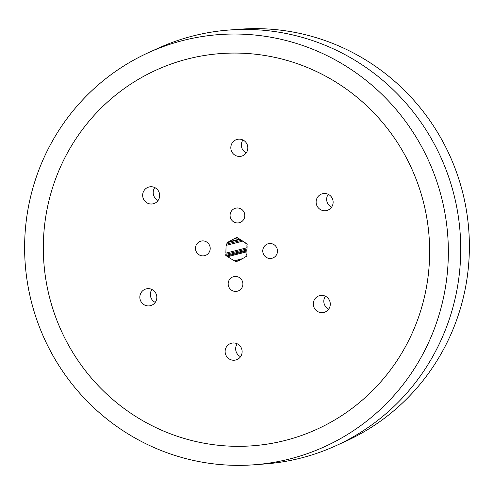 <?xml version="1.0" encoding="UTF-8"?>
<svg xmlns="http://www.w3.org/2000/svg" width="494" height="494" viewBox="0 0 494 494"><rect width="100%" height="100%" fill="white"/><g stroke="black" fill="none" stroke-linecap="round" stroke-linejoin="round"><path stroke-width="0.74" d="M203.046 240.899A7.503 7.354 75.6 0 1 204.701 255.657A7.503 7.354 75.6 0 1 195.525 249.167A7.503 7.354 75.6 0 1 203.046 240.899M235.737 276.449A7.503 7.354 75.6 0 1 237.392 291.207A7.503 7.354 75.6 0 1 228.209 284.717A7.503 7.354 75.6 0 1 235.737 276.449M270.335 243.517A7.503 7.354 75.6 0 1 271.996 258.276A7.503 7.354 75.6 0 1 262.814 251.786A7.503 7.354 75.6 0 1 270.335 243.517M237.651 207.974A7.503 7.354 75.6 0 1 239.306 222.732A7.503 7.354 75.6 0 1 230.124 216.236A7.503 7.354 75.6 0 1 237.651 207.974M239.584 239.102L228.135 242.035A0.858 0.84 75.6 0 1 227.11 242.591L240.214 239.504M237.139 237.54L235.86 237.867A0.858 0.84 75.6 0 1 234.835 238.417L228.135 242.035M239.102 260.455L235.2 261.456L236.138 262.055L237.108 261.53A0.858 0.84 75.6 0 1 238.127 260.98L244.833 257.362A0.858 0.84 75.6 0 1 245.851 256.806L246.827 256.287L246.858 255.163A0.858 0.84 75.6 0 1 246.889 253.984L247.105 246.228A0.858 0.84 75.6 0 1 247.136 245.055L247.173 243.931L246.228 243.332A0.858 0.84 75.6 0 1 245.246 242.702L238.756 238.571A0.858 0.84 75.6 0 1 237.768 237.941L236.83 237.342L235.86 237.867M241.974 53.21A196.871 192.919 -104.4 0 0 156.209 70.062A196.871 192.919 -104.4 0 0 47.171 286.897A196.871 192.919 -104.4 0 0 230.994 446.187A196.871 192.919 -104.4 0 0 252.607 445.792A196.871 192.919 -104.4 0 0 429.576 246.197A196.871 192.919 -104.4 0 0 241.974 53.21M148.089 305.922A8.657 8.484 -104.4 0 0 156.771 296.381A8.657 8.484 -104.4 0 0 146.175 288.897A8.657 8.484 -104.4 0 0 148.089 305.922M233.396 360.25A8.657 8.484 -104.4 0 0 242.079 350.709A8.657 8.484 -104.4 0 0 231.482 343.219A8.657 8.484 -104.4 0 0 233.396 360.25M150.936 204.016A8.657 8.484 -104.4 0 0 159.618 194.475A8.657 8.484 -104.4 0 0 149.021 186.985A8.657 8.484 -104.4 0 0 150.936 204.016M321.551 312.665A8.657 8.484 -104.4 0 0 330.233 303.125A8.657 8.484 -104.4 0 0 319.637 295.64A8.657 8.484 -104.4 0 0 321.551 312.665M324.397 210.759A8.657 8.484 -104.4 0 0 333.079 201.219A8.657 8.484 -104.4 0 0 322.483 193.728A8.657 8.484 -104.4 0 0 324.397 210.759M239.09 156.431A8.657 8.484 -104.4 0 0 247.772 146.891A8.657 8.484 -104.4 0 0 237.176 139.401A8.657 8.484 -104.4 0 0 239.09 156.431M246.951 251.761L227.722 256.695L234.212 260.826L242.214 258.77M234.212 260.826A0.858 0.84 75.6 0 1 235.2 261.456M246.975 250.872L226.734 256.065L225.795 255.466L246.827 250.069L246.864 248.945L225.826 254.342L225.795 255.466M246.944 245.963L246.895 247.772L225.863 253.163L226.079 245.413L242.776 241.128M246.963 245.308L247.006 243.826M241.461 240.294L226.11 244.234L226.141 243.11M226.734 256.065A0.858 0.84 75.6 0 1 227.722 256.695M225.863 253.163A0.858 0.84 75.6 0 1 225.826 254.342M226.11 244.234A0.858 0.84 75.6 0 1 226.079 245.413M246.24 152.887A8.657 8.484 75.6 0 1 242.937 139.993M331.548 207.208A8.657 8.484 75.6 0 1 328.244 194.321M328.701 309.121A8.657 8.484 75.6 0 1 325.398 296.227M158.086 200.471A8.657 8.484 75.6 0 1 154.783 187.578M240.547 356.705A8.657 8.484 75.6 0 1 237.244 343.812M155.24 302.377A8.657 8.484 75.6 0 1 151.936 289.484M43.392 242.19A196.871 192.919 75.6 0 1 156.209 70.062A196.871 192.919 75.6 0 1 429.57 257.201A196.871 192.919 75.6 0 1 252.607 445.792A196.871 192.919 75.6 0 1 43.392 242.19M448.268 257.93A215.934 211.599 75.6 0 1 254.169 464.78A215.934 211.599 75.6 0 1 24.7 241.467A215.934 211.599 75.6 0 1 148.435 52.667A215.934 211.599 75.6 0 1 448.268 257.93M148.435 52.667L158.179 48.233A217.835 213.464 75.6 0 1 229.16 30.023A217.835 213.464 75.6 0 1 460.649 255.305A217.835 213.464 75.6 0 1 335.821 445.767A217.835 213.464 75.6 0 1 264.84 463.977L254.169 464.78M229.16 30.023L239.831 29.22A215.934 211.599 75.6 0 1 469.3 252.533A215.934 211.599 75.6 0 1 345.565 441.333L335.821 445.767M227.543 242.597L240.041 239.386M235.274 238.423L237.589 237.83M237.694 260.974L238.54 260.752M245.419 256.8L246.271 256.584"/></g></svg>
